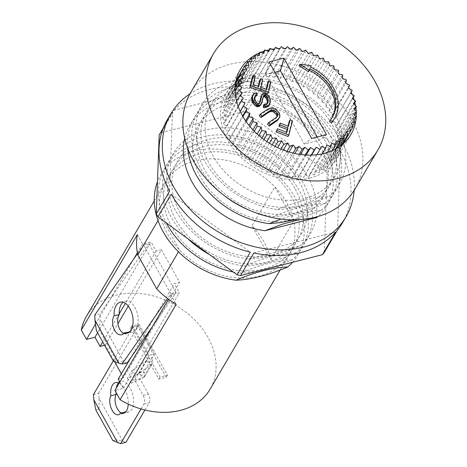 <?xml version="1.0" encoding="UTF-8"?>
<svg xmlns="http://www.w3.org/2000/svg" width="467" height="467" viewBox="0 0 467 467"><rect width="100%" height="100%" fill="white"/><g stroke="black" fill="none" stroke-linecap="round" stroke-linejoin="round"><path stroke-width="0.35" stroke-dasharray="2.33 1.75" d="M337.565 229.875L340.431 150.981L327.145 173.601A101.608 77.61 30.4 0 0 325.487 170.624L338.773 148.004L259.728 90.038L246.442 112.658A101.608 77.61 30.4 0 0 242.939 111.852L256.231 89.232L174.314 110.154L161.027 132.774A101.608 77.61 30.4 0 0 159.183 134.945M242.939 111.852L161.027 132.774M355.008 188.96A95.256 72.759 30.4 0 0 309.732 77.971A95.256 72.759 30.4 0 0 190.74 92.448M98.998 409.145L99.138 398.514L122.984 441.362L116.032 439.751L98.998 409.145L95.823 409.956M93.394 394.685L98.683 393.337L99.138 398.514M112.856 440.562L116.032 439.751M141.04 408.946L143.906 404.066A6.351 3.246 75.7 0 0 143.141 395.432L134.624 380.132L138.775 373.063L139.049 373.378L127.281 378.556L131.898 370.699L136.008 375.275L150.625 365.258L146.515 360.682L146.889 360.238L139.172 373.372M134.624 380.132L139.913 378.778L144.064 371.714L138.775 373.063L143.165 377.955L131.396 383.133L136.008 375.275M131.898 370.699L146.515 360.682L149.16 355.393L154.449 354.039L138.547 325.476L133.264 326.83L149.16 355.393M138.775 373.063L147.082 358.925L152.37 357.576L154.449 354.039M287.999 126.119L287.596 127.695L279.441 124.578M287.999 136.498L291.671 122.173L289.248 121.245M286.44 132.208L286.038 133.784L276.563 130.165M276.797 116.925L275.355 118.922L267.503 124.216M278.688 118.887L279.143 117.474L278.957 115.67L277.491 113.072L274.917 110.673L271.409 109.453L269.663 109.523L266.978 110.504L259.284 115.688M266.243 89.267L265.875 90.849L260.125 88.742L261.888 81.159L259.681 80.347M267.62 93.645L270.06 83.173L267.848 82.361M258.28 86.348L257.912 87.93L252.606 85.986L254.538 77.685L252.332 76.874M333.928 119.529A41.913 32.013 30.4 0 0 309.825 68.474L310.403 67.026L298.979 65.701M329.428 121.496A39.374 30.075 30.4 0 0 331.739 118.244A39.374 30.075 30.4 0 0 332.142 117.526M309.3 70.377A39.374 30.075 30.4 0 0 309.096 70.278L309.925 68.865M308.512 71.72L309.096 70.278M259.354 103.178L258.566 104.573L257.708 104.853L256.342 104.491L254.854 102.95L253.832 99.535L254.258 97.27L254.877 96.599M268.852 105.67L269.605 102.285L269.418 100.522L267.994 97.445L264.871 95.122L262.407 94.813L261.392 95.653M267.212 103.744L265.962 105.501L263.335 105.752M260.784 104.661L262.512 97.918L263.312 96.657M256.132 96.149L255.928 94.194L253.342 94.836L252.343 95.869M253.342 94.836L254.171 93.423M254.404 94.387L255.233 92.974M255.928 94.194L256.762 92.781M254.258 97.27L255.093 95.858M253.937 98.391L254.766 96.973M274.882 72.327L265.676 74.673L269.097 61.93M265.676 74.673L304.303 144.075L319.113 140.293L326.486 134.659M317.28 137.012L319.113 140.293M336.199 148.658L323.654 170.017L319.51 169.252L336.123 140.976M332.095 150.707L319.165 172.708L315.038 171.576L314.268 174.897L310.199 173.409L326.807 145.132M319.51 169.252L319.165 172.708M339.62 146.521L327.671 166.847L323.561 166.456L340.174 138.185M323.561 166.456L323.654 170.017M122.984 441.362L125.932 442.302M143.141 395.432L148.43 394.084A6.351 3.246 75.7 0 1 149.189 402.717L144.916 409.997M328.756 61.842L312.149 90.113L313.094 93.756L329.708 65.485M323.362 58.206L306.749 86.483L308.115 90.102L312.149 90.113M308.115 90.102L324.723 61.831M291.974 259.897C276.984 260.423 259.716 264.836 240.166 273.131C255.151 272.6 272.424 268.186 291.974 259.897A79.384 60.634 30.4 0 0 288.209 175.189A79.384 60.634 30.4 0 0 190.53 146.48A79.384 60.634 30.4 0 0 166.375 222.981M354.155 190.361A101.608 77.61 30.4 0 0 342.941 143.836A101.608 77.61 30.4 0 0 259.553 83.575A101.608 77.61 30.4 0 0 189.935 93.873M174.314 110.154A101.608 77.61 -149.6 0 1 256.231 89.232M163.497 127.602L172.469 112.325L169.603 191.219M167.408 119.628A101.608 77.61 -149.6 0 1 172.469 112.325M340.431 150.981A101.608 77.61 -149.6 0 1 342.626 222.572M259.728 90.038A101.608 77.61 -149.6 0 1 338.773 148.004M253.803 252.968L335.72 232.046M287.001 151.355L273.23 174.786L270.726 171.459L283.306 150.041M293.107 153.088L279.365 176.473L276.528 173.315L273.23 174.786M276.528 173.315L289.055 151.997M270.895 259.705L293.737 220.827A71.76 54.814 30.4 0 0 274.859 186.917L252.022 225.794A71.76 54.814 -149.6 0 1 270.895 259.705L252.022 225.794M154.262 200.921L165.318 182.107A71.76 54.814 30.4 0 1 274.859 186.917L293.737 220.827A71.76 54.814 30.4 0 1 289.067 254.813A71.76 54.814 30.4 0 1 179.521 249.997L178.47 251.789M158.039 220.535L160.648 216.087A71.76 54.814 30.4 0 0 179.521 249.997L160.648 216.087A71.76 54.814 30.4 0 1 165.318 182.107M86.413 316.404A71.76 54.814 -149.6 0 1 176.053 305.5A71.76 54.814 -149.6 0 1 210.162 389.11M131.396 383.133L127.281 378.556M98.683 393.337L138.547 325.476M113.242 360.898L133.264 326.83M123.545 333.345A10.794 6.217 -101.5 0 0 126.283 333.794A10.794 6.217 -101.5 0 0 128.869 332.008M129.178 332.101A15.878 9.147 -101.5 0 0 131.852 332.224A15.878 9.147 -101.5 0 0 137.642 314.84A15.878 9.147 -101.5 0 0 125.506 301.11A15.878 9.147 -101.5 0 0 123.095 302.266M152.189 326.929L176.123 292.505L170.817 293.866L167.554 298.553M254.252 131.192L240.493 154.606L240.406 151.045L252.892 129.791M258.934 135.541L245.157 158.99L244.638 155.371L240.493 154.606M244.638 155.371L257.189 134.006M317.683 55.013L301.075 83.284L302.838 86.85L319.451 58.579M302.838 86.85L306.749 86.483M299.61 48.387L282.996 76.664L285.833 79.822L289.131 78.351L291.636 81.684L295.179 80.569L297.327 84.031L301.075 83.284M297.327 84.031L313.935 55.76M269.202 104.748L270.031 103.335M305.278 154.968L291.63 178.196L288.227 175.487L300.561 154.489M299.219 154.297L285.518 177.618L282.383 174.664L279.365 176.473M288.227 175.487L285.518 177.618M311.197 155.102L297.619 178.213L293.988 175.767L306.177 155.026M293.988 175.767L291.63 178.196M269.482 103.236L270.317 101.824M269.605 102.285L270.434 100.872M310.403 67.026L311.238 65.614M356.292 112.314A64.142 48.988 30.4 0 0 356.251 111.455M355.848 107.556A64.142 48.988 30.4 0 0 355.545 105.682M354.862 102.536A64.142 48.988 30.4 0 0 354.144 99.938M353.303 97.381A64.142 48.988 30.4 0 0 352.095 94.281M351.196 92.256A64.142 48.988 30.4 0 0 349.45 88.788M348.703 87.452A64.142 48.988 30.4 0 0 346.263 83.511M345.755 82.764A64.142 48.988 30.4 0 0 342.58 78.503M342.369 78.234A64.142 48.988 30.4 0 0 296.621 50.179M296.551 50.167A64.142 48.988 30.4 0 0 290.994 49.187M290.404 49.105A64.142 48.988 30.4 0 0 285.419 48.644M284.228 48.591A64.142 48.988 30.4 0 0 279.943 48.562M278.093 48.638A64.142 48.988 30.4 0 0 274.514 48.947M272.068 49.28A64.142 48.988 30.4 0 0 269.074 49.835M266.237 50.529A64.142 48.988 30.4 0 0 263.983 51.195M260.668 52.392A64.142 48.988 30.4 0 0 259.337 52.952M119.173 383.133A15.878 8.12 75.7 0 1 128.25 404.083M137.362 234.638L142.569 243.984L151.028 241.824L97.591 332.778M128.262 306.101L161.424 249.658L156.136 251.007L151.028 241.824M161.424 249.658L179.597 282.302L174.308 283.65L179.416 292.832L170.957 294.992L176.158 304.344M170.817 293.866L143.562 244.901L148.868 243.54L99.88 314.017L94.789 315.05M176.123 292.505L148.868 243.54M342.107 144.647L331.185 163.24L327.151 163.228L327.671 166.847M327.151 163.228L343.765 134.957M113.399 361.178L116.452 360.553L99.418 329.953L96.365 330.572M127.129 362.982L116.452 360.553M352.235 90.359L335.621 118.63L350.629 93.295M352.544 98.66L337.653 124.018L335.656 126.715L339.06 129.429L336.695 131.857L339.836 134.811L337.127 136.942L339.964 140.1L336.952 141.91L353.56 113.639M334.022 121.572L337.653 124.018M342.696 74.959L326.083 103.23L325.738 106.692L329.807 108.181L329.031 111.502L333 113.335L331.803 116.481L348.417 88.21M331.803 116.481L335.621 118.63M257.259 104.795L258.093 103.382M257.708 104.853L258.543 103.44M256.342 104.491L257.177 103.073M258.566 104.573L259.395 103.16M245.467 65.578L231.177 89.897L235.21 89.909L251.818 61.638M249.174 61.626L234.685 86.29L238.795 86.681L255.408 58.404M235.21 89.909L234.685 86.29M275.086 146.369L261.286 169.854L259.524 166.287L272.15 144.793M269.406 143.176L255.612 166.661L254.246 163.036L266.873 141.548M259.524 166.287L255.612 166.661M270.726 171.459L267.182 172.574L265.034 169.107L261.286 169.854M265.034 169.107L277.649 147.636M316.918 154.717L303.433 177.664L299.616 175.516L311.612 155.097M299.616 175.516L297.619 178.213M322.358 153.824L309.002 176.555L305.039 174.722L303.433 177.664M305.039 174.722L321.646 146.451M262.921 53.01L248.094 78.24L252.162 79.734L268.776 51.458M268.239 51.259L253.359 76.582L257.323 78.415L273.936 50.138M252.162 79.734L253.359 76.582M257.936 55.334L243.19 80.429L247.323 81.562L263.931 53.291M247.323 81.562L248.094 78.24M324.273 252.495L327.145 173.601M292.523 262.302A79.384 60.634 30.4 0 0 260.615 163.024A79.384 60.634 30.4 0 0 157.484 181.669M284.275 258.432A71.76 54.814 -149.6 0 1 182.247 241.392A71.76 54.814 -149.6 0 1 191.558 156.317A71.76 54.814 -149.6 0 1 291.093 196.128A71.76 54.814 -149.6 0 1 284.275 258.432M261.777 95.122L262.606 93.704M262.407 94.813L263.236 93.4M263.511 94.76L264.34 93.342M254.287 101.718L255.116 100.306M254.854 102.95L255.688 101.537M253.937 100.516L254.766 99.103M255.367 103.592L256.196 102.18M143.562 244.901L137.52 253.587M184.693 138.226A79.384 60.634 -149.6 0 1 289.055 113.166A79.384 60.634 -149.6 0 1 317.963 216.53M261.479 102.816L262.308 101.397M252.606 85.986L253.435 84.574M257.912 87.93L258.741 86.518M254.538 77.685L255.373 76.273M246.226 121.683L232.554 144.957L233.325 141.635L245.589 120.766M242.974 116.633L229.361 139.802L230.558 136.656L242.647 116.073M233.325 141.635L229.361 139.802M264.007 139.551L250.213 163.024L249.267 159.381L261.864 137.94M249.267 159.381L245.157 158.99M293.451 47.249L276.843 75.52L279.978 78.474L282.996 76.664M279.978 78.474L296.592 50.203M285.833 79.822L302.447 51.551M286.038 133.784L286.866 132.371M269.418 100.522L270.253 99.109M268.811 98.899L269.64 97.486M354.657 115.098L339.964 140.1M293.906 219.852L306.988 215.847L321.045 210.419A79.384 60.634 30.4 0 0 328.587 141.495A79.384 60.634 30.4 0 0 241.27 92.513A79.384 60.634 30.4 0 0 187.716 148.325M320.164 146.65A71.76 54.814 -149.6 0 1 313.345 208.953A71.76 54.814 -149.6 0 1 211.317 191.914A71.76 54.814 -149.6 0 1 220.628 106.838A71.76 54.814 -149.6 0 1 320.164 146.65M325.487 170.624L246.442 112.658M310.199 173.409L309.002 176.555M268.239 109.932L269.074 108.513M269.663 109.523L270.492 108.11M266.978 110.504L267.813 109.091M271.409 109.453L272.238 108.035M261.888 81.159L262.723 79.746M260.125 88.742L260.954 87.329M327.443 152.464L314.268 174.897M315.038 171.576L331.652 143.299M309.825 68.474L310.654 67.055M279.143 117.474L279.972 116.061M350.688 130.766L336.532 154.857L332.784 155.604L334.144 159.229L330.233 159.597L346.847 131.326M352.696 125.687L338.306 150.181L334.763 151.296L336.532 154.857M334.763 151.296L351.377 123.019M336.952 141.91L339.456 145.243L336.158 146.714L338.306 150.181M336.158 146.714L352.772 118.437M309.854 178.085A64.142 48.988 30.4 0 0 336.485 159.06A64.142 48.988 30.4 0 0 305.996 84.329A64.142 48.988 30.4 0 0 225.876 94.077A64.142 48.988 30.4 0 0 239.863 156.083A64.142 48.988 30.4 0 0 309.854 178.085M338.476 70.26L321.868 98.537L321.956 102.092L326.083 103.23M321.956 102.092L338.563 73.821M325.738 106.692L342.352 78.415M253.832 99.535L254.667 98.123M119.856 381.971L123.352 388.252L114.894 390.412M118.244 379.07L123.533 377.721L179.597 282.302M104.555 345.282L105.361 345.078L114.555 361.598M121.344 373.793L123.533 377.721M137.794 326.31L130.392 328.202L158.78 379.204L166.182 377.313L137.794 326.31L139.038 324.186L167.431 375.194L160.023 377.085L131.636 326.077L139.038 324.186M156.136 251.007L125.384 303.352M119.184 313.9L102.699 341.955M95.49 324.11L133.69 259.097M137.38 252.816L142.569 243.984M130.795 357.71L174.308 283.65M123.352 388.252L179.416 292.832M296.125 252.828C281.14 253.353 263.867 257.766 244.317 266.062C259.308 265.53 276.575 261.123 296.125 252.828A79.384 60.634 30.4 0 0 303.667 183.905A79.384 60.634 30.4 0 0 190.95 141.028A79.384 60.634 30.4 0 0 187.991 238.83M292.581 244.299A71.76 54.814 -149.6 0 1 190.554 227.254A71.76 54.814 -149.6 0 1 199.864 142.178A71.76 54.814 -149.6 0 1 299.4 181.99A71.76 54.814 -149.6 0 1 292.581 244.299M209.274 254.439A79.384 60.634 30.4 0 0 244.317 266.062M321.045 210.419L312.522 211.113L303.334 212.608L293.55 214.978L280.994 219.035M324.32 139.58A71.76 54.814 -149.6 0 1 262.477 212.386A71.76 54.814 -149.6 0 1 206.91 112.559A71.76 54.814 -149.6 0 1 324.32 139.58M235.14 91.345L222.391 113.037L225.409 111.228L242.023 82.957M235.584 96.109L222.525 118.332L225.228 116.195L222.391 113.037M225.228 116.195L241.842 87.924M277.544 209.514C292.529 208.982 309.796 204.575 329.352 196.28A79.384 60.634 30.4 0 0 336.894 127.357A79.384 60.634 30.4 0 0 244.475 78.8A79.384 60.634 30.4 0 0 197.658 143.608A79.384 60.634 30.4 0 0 277.544 209.514C297.094 201.219 314.361 196.805 329.352 196.28M328.47 132.511A71.76 54.814 -149.6 0 1 321.652 194.821A71.76 54.814 -149.6 0 1 219.624 177.775A71.76 54.814 -149.6 0 1 228.935 92.7A71.76 54.814 -149.6 0 1 328.47 132.511M278.957 115.67L279.786 114.257M278.46 114.351L279.289 112.938M254.246 163.036L250.213 163.024M125.786 411.76A10.794 5.522 75.7 0 1 123.702 413.435A10.794 5.522 75.7 0 1 121.07 412.962M167.431 375.194L166.182 377.313M115.991 392.385A15.878 8.12 75.7 0 1 116.236 388.124M118.425 382.8A15.878 8.12 75.7 0 1 120.836 381.23A15.878 8.12 75.7 0 1 132.634 394.603A15.878 8.12 75.7 0 1 128.694 411.993A15.878 8.12 75.7 0 1 125.821 411.777M343.315 143.626L334.144 159.229M332.784 155.604L349.392 127.333M330.233 159.597L331.185 163.24M266.032 95.653L266.867 94.241M266.996 96.354L267.825 94.941M264.871 95.122L265.705 93.709M267.994 97.445L268.823 96.033M277.491 113.072L278.32 111.66M276.201 111.736L277.03 110.323M274.917 110.673L275.746 109.26M270.06 83.173L270.889 81.76M265.875 90.849L266.704 89.436M259.319 103.318L260.148 101.899M171.255 194.196L250.306 252.162M262.857 96.996L263.686 95.583M262.512 97.918L263.341 96.506M313.538 217.68L299.032 219.706M233.167 271.963A79.384 60.634 30.4 0 0 240.166 273.131M275.355 118.922L276.19 117.509M276.295 118.017L277.124 116.604M150.625 365.258L152.365 363.454L152.37 357.576L144.064 371.714L144.647 376.589L143.165 377.955L150.625 365.258M99.418 329.953L100.061 319.259L99.88 314.017M264.882 105.752L265.711 104.339M265.962 105.501L266.791 104.088M235.17 87.025L222.905 107.895L226.203 106.423L242.817 78.152M235.526 83.435L224.055 102.956L227.598 101.841L225.83 98.28L229.577 97.533L228.211 93.908L232.122 93.54L231.177 89.897M226.203 106.423L224.055 102.956M225.409 111.228L222.905 107.895M240.406 151.045L236.279 149.907L236.623 146.451L232.554 144.957M230.558 136.656L226.74 134.508L228.34 131.566L224.709 129.125L226.705 126.423L223.302 123.708L225.66 121.28L222.525 118.332M238.795 86.681L238.707 83.12L242.852 83.891L243.19 80.429M257.323 78.415L258.928 75.473L262.746 77.621L264.742 74.924L268.373 77.37L270.732 74.942L274.135 77.656L276.843 75.52M313.094 93.756L317.204 94.147L317.723 97.766L321.868 98.537M354.622 109.646L339.836 134.811M337.127 136.942L353.741 108.665M248.473 258.992C263.458 258.461 280.731 254.054 300.281 245.759A79.384 60.634 -149.6 0 0 272.331 141.378A79.384 60.634 -149.6 0 0 167.729 168.097A79.384 60.634 -149.6 0 0 248.473 258.992L300.281 245.759M280.971 149.107L267.182 172.574M354.021 120.457L339.456 145.243M170.957 294.992L168.464 299.236M131.636 326.077L130.392 328.202M333.817 65.876L317.204 94.147M329.031 111.502L345.644 83.231M349.608 85.058L333 113.335M346.421 79.91L329.807 108.181M236.571 101.129L223.302 123.708M225.66 121.28L242.274 93.009M226.705 126.423L243.313 98.152M335.656 126.715L352.27 98.444M266.774 104.83L267.609 103.417M267.142 104.106L267.486 103.516M268.373 77.37L284.981 49.093M287.345 46.665L270.732 74.942M274.135 77.656L290.748 49.379M281.35 46.653L264.742 74.924M305.745 50.08L289.131 78.351M291.636 81.684L308.249 53.407M287.596 127.695L288.425 126.283M291.671 122.173L292.5 120.76M317.723 97.766L334.337 69.495M240.266 111.479L226.74 134.508M228.34 131.566L240.213 111.362M238.129 106.283L224.709 129.125M123.913 362.1L100.061 319.259M325.803 187.752A71.76 54.814 -149.6 0 1 213.127 155.966A71.76 54.814 -149.6 0 1 233.086 85.63A71.76 54.814 -149.6 0 1 321.973 110.702A71.76 54.814 -149.6 0 1 325.803 187.752M105.361 345.078L117.9 323.736M336.695 131.857L353.309 103.581M325.195 203.349C310.211 203.875 292.937 208.288 273.388 216.583C288.378 216.052 305.646 211.644 325.195 203.349A79.384 60.634 30.4 0 0 332.738 134.426A79.384 60.634 30.4 0 0 216.653 93.289A79.384 60.634 30.4 0 0 223.997 195.399M248.893 210.027A79.384 60.634 30.4 0 0 273.388 216.583M232.122 93.54L248.736 65.269M227.598 101.841L244.212 73.57M235.934 81.089L225.83 98.28M229.577 97.533L246.191 69.262M311.793 52.292L295.179 80.569M276.756 117.153L277.024 116.703M262.746 77.621L279.359 49.35M273.837 50.097L258.928 75.473M148.43 394.084L139.913 378.778M295.249 189.059A71.76 54.814 -149.6 0 1 288.431 251.363A71.76 54.814 -149.6 0 1 186.397 234.323A71.76 54.814 -149.6 0 1 195.708 149.247A71.76 54.814 -149.6 0 1 295.249 189.059M236.033 80.598L228.211 93.908M273.475 109.984L274.31 108.572M242.852 83.891L259.459 55.614M253.342 58.212L238.707 83.12M282.383 174.664L294.829 153.485M353.91 104.147L339.06 129.429M249.997 126.557L236.279 149.907M236.623 146.451L249.01 125.36M160.023 377.085L158.78 379.204M304.303 144.075L311.682 138.442M139.049 373.378L146.515 360.682M143.906 404.066L149.189 402.717M261.923 100.744L262.752 99.331M280.101 270.072L289.067 254.813M121.198 334.833L126.283 333.794M126.767 333.257L131.852 332.224M120.422 302.149L125.506 301.11M240.412 69.338L225.876 94.077M351.021 134.321L336.485 159.06M332.568 116.826L331.739 118.244M123.702 413.435L118.414 414.784M120.836 381.23L115.547 382.578M128.694 411.993L123.411 413.348M152.365 363.454L144.647 376.589"/><path stroke-width="0.7" d="M338.301 178.336A95.256 72.759 30.4 0 0 377.85 150.088A95.256 72.759 30.4 0 0 332.574 39.1A95.256 72.759 30.4 0 0 213.582 53.577A95.256 72.759 30.4 0 0 234.358 145.663A95.256 72.759 30.4 0 0 338.301 178.336M213.582 53.577L190.74 92.448A95.256 72.759 30.4 0 0 211.516 184.541A95.256 72.759 30.4 0 0 315.458 217.213A95.256 72.759 30.4 0 0 355.008 188.96L377.85 150.088M113.242 360.898L93.394 394.685L93.849 399.863L95.823 409.956L112.856 440.562L120.649 443.65L141.04 408.946M253.178 94.457L251.999 96.792L251.719 100.428L252.548 99.016L252.524 96.692L253.178 94.457L254.171 93.423L256.762 92.781L256.967 94.737L255.887 94.988L255.093 95.858L254.667 98.123L255.688 101.537L257.177 103.073L258.543 103.44L259.395 103.16L260.148 101.899L262.221 94.235L263.236 93.4L264.34 93.342L266.867 94.241L268.823 96.033L270.253 99.109L270.317 101.824L269.687 104.258L268.893 105.128L265.916 106.301L264.369 106.295L264.164 104.339L266.791 104.088L267.609 103.417L268.216 100.79L267.153 96.984L266.622 96.144L264.97 95.163L263.686 95.583L261.619 103.248L260.458 104.841L259.395 105.285L257.154 105.005L255.239 103.604L253.464 101.45L252.548 99.016M251.596 99.255L252.425 97.842M251.719 100.428L252.063 101.631L252.892 100.218M251.695 98.105L252.524 96.692M347.798 134.969L343.765 134.957L344.284 138.576L340.174 138.185L340.262 141.746L336.123 140.976L335.779 144.437L331.652 143.299L330.875 146.626L326.807 145.132L325.616 148.278L321.646 146.451L320.047 149.393L316.223 147.239L314.233 149.942L310.602 147.496L308.238 149.925L304.834 147.21L302.131 149.341L298.997 146.393L295.979 148.202L293.142 145.044L289.844 146.515L287.333 143.182L283.796 144.297L281.648 140.83L277.9 141.577L276.131 138.016L272.22 138.384L270.86 134.765L266.826 134.753L265.881 131.11L261.771 130.719L261.246 127.1L257.107 126.329L257.019 122.768L252.892 121.636L253.237 118.174L249.168 116.686L249.938 113.364L245.975 111.531L247.166 108.385L243.348 106.237L244.953 103.295L241.322 100.849L243.313 98.152L239.91 95.437L242.274 93.009L239.139 90.055L241.842 87.924L239.005 84.766L242.023 82.957L239.518 79.624L242.817 78.152L240.668 74.685L244.212 73.57L242.443 70.003L246.191 69.262L244.825 65.637L248.736 65.269L247.79 61.626L251.818 61.638L251.299 58.013L255.408 58.404L255.321 54.849L259.459 55.614L259.804 52.152L263.931 53.291L264.707 49.969L268.776 51.458L269.973 48.311L273.936 50.138L275.542 47.202L279.359 49.35L281.35 46.653L284.981 49.093L287.345 46.665L290.748 49.379L293.451 47.249L296.592 50.203L299.61 48.387L302.447 51.551L305.745 50.08L308.249 53.407L311.793 52.292L313.935 55.76L317.683 55.013L319.451 58.579L323.362 58.206L324.723 61.831L328.756 61.842L329.708 65.485L333.817 65.876L334.337 69.495L338.476 70.26L338.563 73.821L342.696 74.959L342.352 78.415L346.421 79.91L345.644 83.231L349.608 85.058L348.417 88.21L352.235 90.359L350.629 93.295L354.26 95.741L352.27 98.444L355.673 101.152L353.309 103.581L356.449 106.534L353.741 108.665L356.578 111.823L353.56 113.639L356.07 116.966L352.772 118.437L354.914 121.905L351.377 123.019L353.14 126.586L349.392 127.333L350.758 130.953L346.847 131.326L347.798 134.969L342.107 144.647M287.135 129.487L287.97 128.069L286.866 132.371L277.392 128.752L276.102 131.957L276.931 130.544L288.828 135.086L292.5 120.76L290.077 119.832L288.425 126.283L280.276 123.165L279.441 124.578L278.986 126.37L287.135 129.487L286.44 132.208M290.077 119.832L289.248 121.245L287.999 126.119M276.102 131.957L287.999 136.498L288.828 135.086M268.332 122.803L267.503 124.216L269.272 126.055L276.972 120.865L279.517 117.474L277.801 119.453L270.107 124.642L268.332 122.803L276.19 117.509L277.124 116.604L277.731 114.812L277.561 113.825L275.302 111.216L274.339 110.486L272.109 110.054L269.739 110.825L261.888 116.114L260.113 114.275L267.813 109.091L270.492 108.11L272.238 108.035L275.746 109.26L279.289 112.938L279.972 116.061L279.517 117.474M260.113 114.275L259.284 115.688L261.053 117.526L268.91 112.238L270.171 111.66L272.389 111.549L273.504 111.899L276.079 114.298L276.727 115.244L276.797 116.925M268.677 80.949L270.889 81.76L268.449 92.233L250.761 85.747L253.161 75.461L255.373 76.273L253.435 84.574L258.741 86.518L260.51 78.935L262.723 79.746L260.954 87.329L266.704 89.436L268.677 80.949L267.848 82.361L266.243 89.267M253.161 75.461L252.332 76.874L249.933 87.166L267.62 93.645L268.449 92.233M260.51 78.935L259.681 80.347L258.28 86.348M331.465 122.99A41.913 32.013 30.4 0 0 333.928 119.529L334.763 118.116A41.913 32.013 30.4 0 0 310.654 67.055L311.238 65.614L299.808 64.288L309.341 70.307L309.925 68.865A39.374 30.075 30.4 0 1 332.568 116.826A39.374 30.075 30.4 0 1 330.257 120.083L329.428 121.496L331.465 122.99L332.3 121.578L330.257 120.083M332.142 117.526A39.374 30.075 30.4 0 0 309.3 70.377M299.808 64.288L298.979 65.701L308.512 71.72L309.341 70.307M283.901 58.153L269.097 61.93L311.682 138.442L326.486 134.659L283.901 58.153L280.48 70.891L317.28 137.012M254.877 96.599L256.132 96.149L256.967 94.737M262.221 94.235L261.047 96.576L259.354 103.178M264.164 104.339L263.335 105.752L263.54 107.714L265.087 107.714L268.058 106.54L269.687 104.258M263.312 96.657L264.836 96.856L266.324 98.397L267.282 101.222L267.212 103.744M252.063 101.631L254.41 105.017L257.019 106.698L259.623 106.254L261.619 103.248M251.999 96.792L252.828 95.379M255.052 96.4L255.887 94.988M274.882 72.327L280.48 70.891M340.262 141.746L336.199 148.658M335.779 144.437L332.095 150.707M144.916 409.997L125.932 442.302L120.649 443.65M189.935 93.873A101.608 77.61 30.4 0 0 170.729 113.971A101.608 77.61 30.4 0 0 219.023 232.362A101.608 77.61 30.4 0 0 345.948 216.916A101.608 77.61 30.4 0 0 354.155 190.361M170.729 113.971L167.408 119.628A101.608 77.61 -149.6 0 0 169.603 191.219L156.311 213.833L159.183 134.945L163.497 127.602M156.311 213.833A101.608 77.61 30.4 0 0 157.969 216.811L171.255 194.196A101.608 77.61 -149.6 0 0 250.306 252.162L237.014 274.783A101.608 77.61 30.4 0 0 240.517 275.588L253.803 252.968A101.608 77.61 -149.6 0 0 335.72 232.046L322.428 254.667A101.608 77.61 30.4 0 0 324.273 252.495L337.565 229.875A101.608 77.61 -149.6 0 0 342.626 222.572L345.948 216.916M289.844 146.515L287.001 151.355M289.055 151.997L293.142 145.044M283.306 150.041L287.333 143.182M295.979 148.202L293.107 153.088M252.635 102.863L253.464 101.45M253.167 103.703L253.995 102.291M274.468 112.629L275.302 111.216M273.504 111.899L274.339 110.486M276.079 114.298L276.913 112.886M272.389 111.549L273.218 110.13M154.262 200.921L86.413 316.404A71.76 54.814 -149.6 0 0 81.299 330.058L137.362 234.638A71.76 54.814 -149.6 0 0 137.806 254.964L158.039 220.535M178.47 251.789L156.684 288.875A71.76 54.814 -149.6 0 0 176.158 304.344L120.095 399.764A71.76 54.814 -149.6 0 0 210.162 389.11L280.101 270.072M137.806 254.964L156.684 288.875M114.135 315.704A10.794 6.217 -101.5 0 0 113.715 328.184A10.794 6.217 -101.5 0 0 121.198 334.833A10.794 6.217 -101.5 0 0 123.784 333.041A15.878 9.147 -101.5 0 0 126.767 333.257A15.878 9.147 -101.5 0 0 132.552 315.879A15.878 9.147 -101.5 0 0 120.422 302.149A15.878 9.147 -101.5 0 0 114.135 315.704L119.219 314.665A10.794 6.217 -101.5 0 0 118.139 324.944A10.794 6.217 -101.5 0 0 123.545 333.345M129.178 332.101A15.878 9.147 -101.5 0 1 128.869 332.008L123.784 333.041M123.095 302.266A15.878 9.147 -101.5 0 0 119.219 314.665M167.554 298.553L122.045 364.015L118.822 363.139L94.976 320.298L96.365 330.572L113.399 361.178L118.822 363.139M152.189 326.929L127.129 362.982L122.045 364.015M257.107 126.329L254.252 131.192M257.189 134.006L261.246 127.1M252.892 129.791L257.019 122.768M261.771 130.719L258.934 135.541M268.058 106.54L268.893 105.128M266.593 107.322L267.422 105.91M308.238 149.925L305.278 154.968M300.561 154.489L304.834 147.21M302.131 149.341L299.219 154.297M306.177 155.026L310.602 147.496M255.227 55.001A64.142 48.988 30.4 0 0 240.412 69.338A64.142 48.988 30.4 0 0 254.398 131.344A64.142 48.988 30.4 0 0 324.39 153.345A64.142 48.988 30.4 0 0 351.021 134.321A64.142 48.988 30.4 0 0 356.292 112.314M356.251 111.455A64.142 48.988 30.4 0 0 355.848 107.556M355.545 105.682A64.142 48.988 30.4 0 0 354.862 102.536M354.144 99.938A64.142 48.988 30.4 0 0 353.303 97.381M352.095 94.281A64.142 48.988 30.4 0 0 351.196 92.256M349.45 88.788A64.142 48.988 30.4 0 0 348.703 87.452M346.263 83.511A64.142 48.988 30.4 0 0 345.755 82.764M290.994 49.187A64.142 48.988 30.4 0 0 290.404 49.105M285.419 48.644A64.142 48.988 30.4 0 0 284.228 48.591M279.943 48.562A64.142 48.988 30.4 0 0 278.093 48.638M274.514 48.947A64.142 48.988 30.4 0 0 272.068 49.28M269.074 49.835A64.142 48.988 30.4 0 0 266.237 50.529M263.983 51.195A64.142 48.988 30.4 0 0 260.668 52.392M259.337 52.952A64.142 48.988 30.4 0 0 255.455 54.873M240.517 275.588L322.428 254.667M93.849 399.863L117.696 442.71M128.25 404.083A15.878 8.12 75.7 0 1 123.411 413.348A15.878 8.12 75.7 0 1 120.498 413.108A10.794 5.522 75.7 0 1 118.414 414.784A10.794 5.522 75.7 0 1 111.21 408.216A10.794 5.522 75.7 0 1 110.848 395.771A15.878 8.12 75.7 0 1 115.547 382.578A15.878 8.12 75.7 0 1 119.173 383.133M344.284 138.576L339.62 146.521M354.26 95.741L352.544 98.66M251.299 58.013L249.174 61.626M247.79 61.626L245.467 65.578M277.9 141.577L275.086 146.369M272.15 144.793L276.131 138.016M272.22 138.384L269.406 143.176M277.649 147.636L281.648 140.83M320.047 149.393L316.918 154.717M311.612 155.097L316.223 147.239M314.233 149.942L311.197 155.102M264.707 49.969L262.921 53.01M269.973 48.311L268.239 51.259M157.484 181.669A79.384 60.634 30.4 0 0 155.657 212.304A79.384 60.634 30.4 0 0 236.01 280.194C251.001 279.669 268.268 275.256 287.818 266.961A79.384 60.634 30.4 0 0 292.523 262.302M287.818 266.961C272.833 267.492 255.566 271.905 236.01 280.194M271.28 111.467L272.109 110.054M270.171 111.66L271 110.247M137.52 253.587L94.789 315.05L94.976 320.298M299.032 219.706L282.588 224.119L265.081 230.716A79.384 60.634 -149.6 0 1 184.693 138.226M317.963 216.53A79.384 60.634 -149.6 0 1 316.889 217.482L313.538 217.68M265.081 230.716L316.889 217.482M259.623 106.254L260.458 104.841M245.589 120.766L249.938 113.364M245.975 111.531L242.974 116.633M242.647 116.073L247.166 108.385M249.168 116.686L246.226 121.683M261.864 137.94L265.881 131.11M277.392 128.752L276.931 130.544M356.578 111.823L354.657 115.098M187.716 148.325A79.384 60.634 30.4 0 0 269.237 223.652L280.749 222.549L293.906 219.852M325.616 148.278L322.358 153.824M330.875 146.626L327.443 152.464M277.912 119.961L278.741 118.548M268.91 112.238L269.739 110.825M276.727 115.244L277.561 113.825M353.14 126.586L350.688 130.766M354.914 121.905L352.696 125.687M280.276 123.165L279.815 124.958L287.97 128.069M168.464 299.236L114.894 390.412L120.095 399.764M119.856 381.971L118.244 379.07L130.795 357.71M114.555 361.598L121.344 373.793M102.699 341.955L100.072 346.426L104.555 345.282M100.072 346.426L94.964 337.25L86.506 339.41L95.49 324.11M81.299 330.058L86.506 339.41M97.591 332.778L94.964 337.25M125.384 303.352L119.184 313.9M133.69 259.097L137.38 252.816M187.991 238.83A79.384 60.634 30.4 0 0 209.274 254.439M280.994 219.035L269.237 223.652M239.005 84.766L235.14 91.345M239.139 90.055L235.584 96.109M266.873 141.548L270.86 134.765M266.826 134.753L264.007 139.551M121.07 412.962A10.794 5.522 75.7 0 1 115.734 404.545A10.794 5.522 75.7 0 1 116.137 394.422A15.878 8.12 75.7 0 1 115.991 392.385M120.498 413.108L125.786 411.76A15.878 8.12 75.7 0 0 125.821 411.777M110.848 395.771L116.137 394.422M116.236 388.124A15.878 8.12 75.7 0 1 118.425 382.8M350.758 130.953L343.315 143.626M332.3 121.578A41.913 32.013 30.4 0 0 334.763 118.116M157.969 216.811L237.014 274.783M263.335 96.541L264.094 95.245M166.375 222.981A79.384 60.634 30.4 0 0 233.167 271.963M259.804 52.152L257.936 55.334M261.053 117.526L261.888 116.114M269.272 126.055L270.107 124.642M263.54 107.714L264.369 106.295M239.518 79.624L235.17 87.025M240.668 74.685L235.526 83.435M356.449 106.534L354.622 109.646M283.796 144.297L280.971 149.107M278.986 126.37L279.815 124.958M356.07 116.966L354.021 120.457M239.91 95.437L236.571 101.129M258.566 106.698L259.395 105.285M267.486 103.516L267.97 102.687M276.972 120.865L277.801 119.453M267.282 101.222L268.111 99.81M266.896 99.629L267.725 98.216M267.387 102.203L268.216 100.79M266.324 98.397L267.153 96.984M243.348 106.237L240.266 111.479M240.213 111.362L244.953 103.295M241.322 100.849L238.129 106.283M257.469 106.756L258.298 105.344M261.047 96.576L261.876 95.163M260.393 98.811L261.222 97.399M117.9 323.736L128.262 306.101M265.087 107.714L265.916 106.301M256.325 106.418L257.154 105.005M255.612 105.945L256.441 104.532M257.019 106.698L257.848 105.285M254.41 105.017L255.239 103.604M264.836 96.856L265.665 95.443M264.141 96.576L264.97 95.163M265.793 97.556L266.622 96.144M223.997 195.399A79.384 60.634 30.4 0 0 248.893 210.027M242.443 70.003L235.934 81.089M277.024 116.703L277.591 115.74M276.902 116.225L277.731 114.812M275.542 47.202L273.837 50.097M249.933 87.166L250.761 85.747M244.825 65.637L236.033 80.598M255.321 54.849L253.342 58.212M294.829 153.485L298.997 146.393M355.673 101.152L353.91 104.147M252.892 121.636L249.997 126.557M249.01 125.36L253.237 118.174M267.282 103.347L268.116 101.934"/></g></svg>
